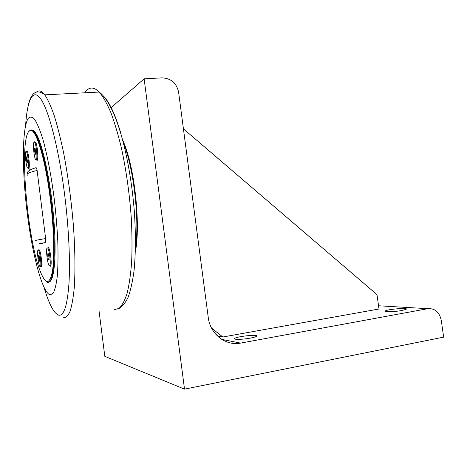 <?xml version="1.0" encoding="UTF-8"?>
<svg xmlns="http://www.w3.org/2000/svg" width="467" height="467" viewBox="0 0 467 467"><rect width="100%" height="100%" fill="white"/><g stroke="black" fill="none" stroke-linecap="round" stroke-linejoin="round"><path stroke-width="0.7" d="M26.491 160.304L26.356 157.245L26.8 156.76L27.506 162.434L27.063 162.895L26.491 160.304L27.413 160.228M26.356 157.245L26.893 157.198M27.962 168.12L27.506 167.986C26.024 166.421 24.663 152.534 25.901 151.559L26.391 151.676C27.88 153.269 29.228 167.396 27.962 168.12M47.838 256.938L47.739 253.826L48.311 253.721L48.982 256.751L49.076 259.874L48.504 259.95L47.838 256.938L48.982 256.786M47.739 253.826L48.317 253.756M49.531 265.816L49.158 265.6C47.301 263.814 45.608 247.825 47.284 247.872L47.698 248.1C49.572 249.909 51.247 266.178 49.531 265.816M48.323 248.018L48.626 247.703M34.669 151.6L34.54 148.296L35.054 147.735L35.813 153.83L35.299 154.361L34.669 151.6L35.726 151.512M34.54 148.296L35.171 148.243M36.292 159.953L35.714 159.772C34.044 157.922 32.667 143.305 34.068 142.166L34.681 142.33C36.368 144.221 37.722 159.101 36.292 159.953M35.27 142.283L35.591 141.945M38.72 258.42L38.609 255.531L39.1 255.437L39.812 261.158L39.321 261.228L38.72 258.42L39.707 258.286M38.609 255.531L39.105 255.467M40.25 266.692L39.958 266.523C38.335 265.022 36.7 249.915 38.171 249.985L38.498 250.16C40.133 251.678 41.756 267.031 40.25 266.692M27.249 213.273C32.427 255.204 42.491 293.463 50.296 294.893L53.32 293.013C55.083 289.511 56.437 283.603 57.388 275.297C58.054 265.676 58.188 254.252 57.785 241.03C57.062 227.067 55.824 212.596 54.084 197.623C51.154 175.358 47.243 155.015 43.028 139.785C40.209 130.672 37.483 123.965 34.856 119.669C32.357 116.832 30.151 116.388 28.242 118.349C21.879 127.94 22.007 171.366 27.249 213.273M31.365 129.989C32.527 129.663 33.811 130.451 35.212 132.354C41.791 140.847 50.313 178.738 53.606 216.962C56.956 255.227 54.295 282.768 48.621 281.928M123.451 142.855C133.86 168.616 139.75 220.961 135.43 248.829M122.722 139.972L124.105 143.369C134.992 170.157 140.655 225.614 135.342 252.075M184.518 389.134L144.128 78.824L162.119 77.866C171.056 78.322 176.555 83.091 178.604 92.186L208.247 317.472C210.092 334.028 225.724 346.228 240.569 343.105L427.871 308.681C434.952 308.243 439.418 312.119 441.268 320.321L443.65 337.133L184.518 389.134L104.812 356.333L98.922 309.96M111.088 107.673L144.128 78.824M215.468 333.911L218.282 336.129L222.841 336.999L211.551 328.079M222.841 336.999L379 309.002L377.003 294.619L183.432 128.851M401.783 310.508C394.422 311.903 383.15 312.184 385.339 310.952C387.423 309.189 409.215 307.432 406.15 309.294L401.783 310.508M250.131 338.137C242.291 339.62 232.665 339.766 234.749 338.417C237.055 336.275 259.833 334.045 256.517 336.304C255.671 336.894 253.54 337.501 250.131 338.137M50.313 199.199C53.95 228.165 54.692 256.955 52.456 271.006C49.811 284.537 45.859 284.94 40.611 272.214C26.905 239.91 18.347 134.998 29.941 130.62C35.434 126.931 45.235 157.758 50.313 199.199M46.058 281.163C53.933 290.089 57.353 249.185 50.88 199.1C46.91 166.976 39.888 139.452 34.441 132.406C32.935 130.363 31.563 129.604 30.343 130.135L29.018 131.291M35.358 167.91L36.099 167.694C36.444 167.729 36.776 168.64 37.103 170.443L45.626 238.584C45.719 241.567 45.451 242.933 44.803 242.671L40.296 243.856M38.854 249.396L39.718 250.551C41.3 254.282 42.392 266.569 41.189 267.042L40.483 266.499M34.803 141.571L36.041 142.978C37.658 147.257 38.44 159.65 37.156 160.415L36.338 159.895M48.019 247.236L49.105 248.73C50.85 252.991 51.89 265.595 50.559 266.184L49.765 265.665M26.584 150.999L27.582 152.096C29.059 155.844 29.929 167.898 28.773 168.552L28.049 168.009M120.655 132.634C115.121 114.316 109.43 102.156 103.586 96.144M25.609 125.384C27.226 100.195 32.801 87.487 40.874 99.109C48.907 110.626 58.883 149.043 64.621 194.587C68.777 227.633 70.324 261.117 68.97 283.446C67.312 305.774 63.851 316.34 58.591 315.143C53.874 313.31 49.029 304.116 44.067 287.567M63.232 317.764C65.759 317.875 68.036 315.739 70.056 311.366C71.889 305.663 73.29 297.712 74.271 287.532C75.385 270.79 75.099 249.063 73.348 224.837C71.218 199.73 67.978 175.75 63.617 152.884C60.64 138.67 57.523 126.283 54.271 115.728C51.02 106.447 47.873 99.489 44.832 94.848C41.697 90.791 38.942 89.857 36.572 92.046M28.575 156.299L28.58 156.614M28.796 162.744L29.047 168.085M29.053 168.178L29.176 170.496M84.825 92.664C88.841 86.728 93.657 86.529 99.261 92.052C103.096 96.646 106.961 103.481 110.854 112.565C114.689 122.868 118.268 134.934 121.583 148.751C126.341 170.963 129.593 194.243 131.326 218.597C132.108 234.218 132.214 248.707 131.636 262.063C130.684 274.462 129.166 284.911 127.088 293.404C124.736 300.637 122.033 305.651 118.968 308.448L114.106 309.668M378.55 305.774L427.871 308.681M240.569 343.105L221.708 339.357M40.541 243.85C38.3 243.92 39.724 243.523 44.803 242.671M45.626 238.584C37.214 239.927 33.963 240.651 35.86 240.75M35.451 167.828L32.801 168.756M27.635 175.207C25.738 174.057 28.896 172.469 37.103 170.443M28.09 167.933L28.756 167.875M26.391 151.676L27.378 151.594M49.852 265.513L50.494 265.425M47.698 248.1L48.772 247.959M36.449 159.714L37.051 159.661M34.681 142.33L35.743 142.242M40.512 266.453L41.207 266.359M38.498 250.16L39.491 250.038M118.7 308.634C122.325 306.691 125.483 302.861 128.174 297.146C130.62 290.328 132.558 281.694 133.982 271.234C135.734 254.007 135.844 233.985 134.309 211.166C129.954 157.718 116.516 105.198 99.255 92.052L44.832 94.848C39.111 90.324 31.686 89.092 28.119 105.98M124.105 143.369L123.475 142.873M385.339 310.952L385.409 311.448M234.749 338.417L234.831 339.036M29.941 130.62L30.343 130.135M37.331 160.163L37.062 160.485M35.212 132.354L34.441 132.406M27.226 174.103C26.654 171.669 29.608 169.533 36.093 167.694"/></g></svg>
